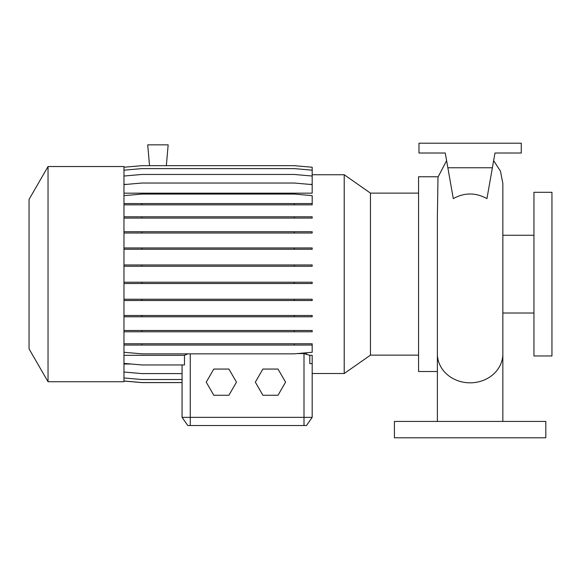 <?xml version="1.0" encoding="UTF-8"?>
<svg xmlns="http://www.w3.org/2000/svg" width="581" height="581" viewBox="0 0 581 581"><rect width="100%" height="100%" fill="white"/><g stroke="black" fill="none" stroke-linecap="round" stroke-linejoin="round"><path stroke-width="0.87" d="M437.384 421.428L437.384 216.226L437.994 177.132L446.6 160.646M453.296 198.622C464.502 192.449 475.716 192.449 486.943 198.622L492.383 167.756L447.849 167.756L453.296 198.622M533.946 274.13L533.946 355.964L551.95 355.964L551.95 192.304L533.946 192.304L533.946 274.13M438.074 176.755L418.567 176.755L418.567 371.513L437.384 371.513M48.034 166.529L29.05 199.406L29.05 348.861L48.034 381.739L123.971 381.739L123.971 166.529L48.034 166.529L48.034 381.739M418.567 193.124L370.46 193.124L370.46 355.144L344.221 373.518L344.221 174.75L312.186 174.75M545.813 421.428L394.426 421.428L394.426 437.798L545.813 437.798L545.813 421.428M187.794 353.851L184.468 355.311L123.971 355.311M344.221 373.518L312.186 373.518L312.186 417.34L306.456 425.524L187.801 425.524L182.071 417.34L312.186 417.34L312.186 355.311L309.789 355.311L304.001 353.568L297.494 353.568M305.867 353.727L306.695 353.902M123.971 167.234L141.917 165.665L294.24 165.665L312.186 167.234L312.186 184.359L309.477 184.359M126.68 184.359L123.971 184.359M123.971 184.598L141.917 183.03L294.24 183.03L312.186 184.598L312.186 193.168L123.971 193.168M131.321 364.026L123.971 364.026M182.071 417.34L182.071 364.955L182.071 417.34M123.971 363.386L141.917 364.955L184.468 364.955L184.468 355.311M309.789 355.311L309.789 363.59L312.186 363.67M166.34 165.665L168.163 144.843L147.705 144.843L149.528 165.665M492.383 167.756L494.983 153.021L521.266 153.021L521.266 143.202L418.974 143.202L418.974 153.021L445.257 153.021L447.849 167.756M494.983 153.021L492.928 164.692M445.257 153.021L447.312 164.692M262.895 369.058L255.335 382.153L262.895 395.247L278.008 395.247L285.569 382.153L278.008 369.058L262.895 369.058M213.793 369.058L206.233 382.153L213.793 395.247L228.914 395.247L236.474 382.153L228.914 369.058L213.793 369.058M123.971 377.962L141.917 379.531L182.071 379.531M123.971 315.498L312.186 315.498L312.186 316.783L123.971 316.783M141.917 315.498L141.917 316.783M294.24 315.498L294.24 316.783M123.971 247.964L312.186 247.964L312.186 249.249L123.971 249.249M141.917 247.964L141.917 249.249M294.24 247.964L294.24 249.249M123.971 204.853L312.186 204.853L312.186 195.637L294.24 194.069L141.917 194.069L123.971 195.637M123.971 203.568L141.917 203.568L141.917 204.853M141.917 203.568L294.24 203.568L294.24 204.853M294.24 203.568L312.186 203.568M123.971 381.034L141.917 382.603L182.071 382.603M123.971 264.965L312.186 264.965L312.186 266.251L123.971 266.251M141.917 264.965L141.917 266.251M294.24 264.965L294.24 266.251M123.971 330.487L312.186 330.487L312.186 331.773L123.971 331.773M141.917 330.487L141.917 331.773M294.24 330.487L294.24 331.773M123.971 170.182L141.917 168.606L294.24 168.606L312.186 170.182M123.971 380.991L141.917 382.559L182.071 382.559M123.971 343.77L312.186 343.77L312.186 345.056L123.971 345.056M141.917 343.77L141.917 345.056M294.24 343.77L294.24 345.056M123.971 352.282L141.917 353.851L294.24 353.851L312.186 352.282L312.186 345.056M123.971 282.228L312.186 282.228L312.186 283.513L123.971 283.513M141.917 282.228L141.917 283.513M294.24 282.228L294.24 283.513M123.971 216.793L312.186 216.793L312.186 218.078L123.971 218.078M141.917 216.793L141.917 218.078M294.24 216.793L294.24 218.078M123.971 299.244L312.186 299.244L312.186 300.53L123.971 300.53M141.917 299.244L141.917 300.53M294.24 299.244L294.24 300.53M123.971 231.739L312.186 231.739L312.186 233.025L123.971 233.025M141.917 231.739L141.917 233.025M294.24 231.739L294.24 233.025M123.971 372.029L141.917 373.598L182.071 373.598M123.971 176.028L141.917 174.46L294.24 174.46L312.186 176.028M502.848 421.428L502.848 353.865A32.732 28.97 180 0 1 470.116 382.828A32.732 28.97 180 0 1 437.515 356.436M190.256 425.524L190.256 353.851M304.001 425.524L304.001 353.568M493.639 160.646L500.459 171.134L502.848 183.407L502.848 353.865M502.848 313.006L533.946 313.006M370.46 355.144L418.567 355.144M370.46 193.124L344.221 174.75M502.848 235.261L533.946 235.261"/></g></svg>
